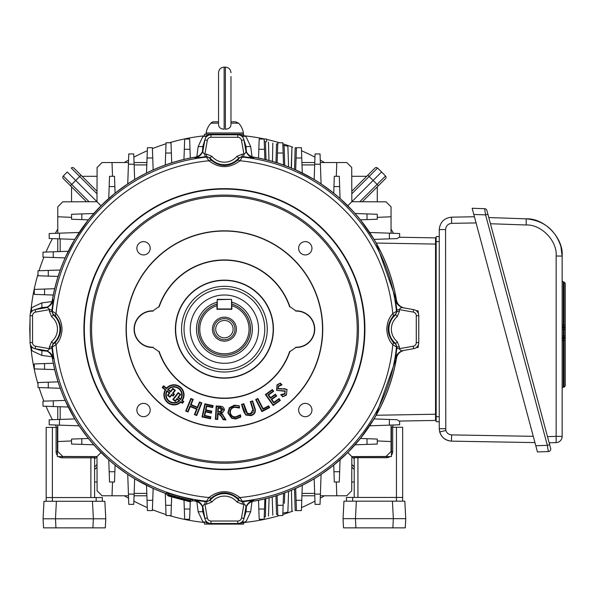 <?xml version="1.0" encoding="UTF-8"?>
<svg xmlns="http://www.w3.org/2000/svg" width="595" height="595" viewBox="0 0 595 595"><rect width="100%" height="100%" fill="white"/><g stroke="black" fill="none" stroke-linecap="round" stroke-linejoin="round"><path stroke-width="0.89" d="M224.412 337.848A8.694 8.694 0 0 0 233.106 329.154A8.694 8.694 0 0 0 224.412 320.46A8.694 8.694 0 0 0 215.717 329.154A8.694 8.694 0 0 0 224.412 337.848M224.412 341.143A11.989 11.989 0 0 1 212.422 329.154A11.989 11.989 0 0 1 224.412 317.165A11.989 11.989 0 0 1 236.401 329.154A11.989 11.989 0 0 1 224.412 341.143M224.412 339.708A10.554 10.554 0 0 1 213.85 329.154A10.554 10.554 0 0 1 224.412 318.6A10.554 10.554 0 0 1 234.966 329.154A10.554 10.554 0 0 1 224.412 339.708M231.864 304.164A26.083 26.083 0 0 1 224.412 355.237A26.083 26.083 0 0 1 216.959 304.164L216.959 309.281L231.864 309.281L231.864 305.659A24.648 24.648 0 0 1 244.381 343.598A24.648 24.648 0 0 1 204.435 343.598A24.648 24.648 0 0 1 216.959 305.659L217.272 299.352L231.552 299.352L217.272 299.657L217.272 308.976L231.552 308.976L231.552 299.657L231.864 304.164M216.959 302.253A27.913 27.913 0 0 0 224.412 357.067A27.913 27.913 0 0 0 231.864 302.253M354.211 497.435L354.211 457.689A3.726 3.726 0 0 1 354.345 456.7A3.726 3.726 0 0 0 354.211 457.689L357.937 457.689L357.937 497.435M346.446 501.161L346.446 497.435L396.441 497.435L396.441 427.262L391.436 427.262L391.436 456.573L354.345 456.7M396.441 427.262L402.651 427.262L402.651 501.161M356.36 501.161L355.446 518.669L355.929 527.862L343.523 527.862L343.04 518.669L343.962 501.161L404.831 501.161L405.745 518.669L405.262 527.862L392.864 527.862L393.347 518.669L405.745 518.669L405.47 523.935M355.929 527.862L392.864 527.862M343.04 518.669L393.347 518.669L392.425 501.161M396.441 501.161L396.441 497.435L402.651 497.435M94.605 497.554L94.605 457.815A3.726 3.726 0 0 0 94.434 456.7L57.38 456.573L57.38 451.605L57.38 455.376A6.21 6.21 0 0 1 56.101 451.605L56.101 427.389L46.172 427.389L46.172 501.28M56.101 451.605L57.38 451.605L57.38 427.389L56.101 427.389M62.311 457.815A6.21 6.21 0 0 1 58.593 456.581L62.311 456.588L62.311 457.815L90.879 457.815L90.879 497.554M105.3 527.862L105.776 518.795L104.854 501.28L43.985 501.28L43.071 518.795L43.547 527.862L105.3 527.862M92.456 501.28L93.37 518.795L43.071 518.795M92.894 527.862L93.37 518.795L105.776 518.795M102.37 501.28L102.37 497.554L46.172 497.554M190.995 322.103A34.153 34.153 0 0 0 217.361 362.571A34.153 34.153 0 0 0 257.828 336.205A34.153 34.153 0 0 0 231.455 295.737A34.153 34.153 0 0 0 190.995 322.103M216.959 302.223A27.943 27.943 0 0 0 218.648 356.494A27.943 27.943 0 0 0 251.752 334.918A27.943 27.943 0 0 0 231.864 302.223M30.918 310.843A194.357 194.357 0 0 1 38.013 274.094M39.039 270.747A194.357 194.357 0 0 1 43.881 257.159M46.001 252.049A194.357 194.357 0 0 1 52.434 238.61M55.328 233.314A194.357 194.357 0 0 1 57.767 229.127M124.377 162.517A194.357 194.357 0 0 1 128.572 160.07M133.868 157.177A194.357 194.357 0 0 1 147.307 150.743M152.409 148.624A194.357 194.357 0 0 1 166.005 143.782M169.344 142.763A194.357 194.357 0 0 1 204.427 135.824M243.697 135.757A194.357 194.357 0 0 1 264.775 139.037M266.56 139.423A194.357 194.357 0 0 1 279.471 142.763M282.818 143.782A194.357 194.357 0 0 1 292.777 147.218M301.516 150.743A194.357 194.357 0 0 1 314.956 157.177M320.251 160.07A194.357 194.357 0 0 1 324.439 162.517M391.049 229.127A194.357 194.357 0 0 1 393.496 233.314M393.496 424.994A194.357 194.357 0 0 1 392.187 427.262M391.436 428.534A194.357 194.357 0 0 1 391.049 429.181M324.439 495.791A194.357 194.357 0 0 1 320.251 498.238M314.956 501.131A194.357 194.357 0 0 1 301.516 507.565M292.777 511.09A194.357 194.357 0 0 1 282.818 514.526M279.471 515.553A194.357 194.357 0 0 1 243.697 522.551M204.427 522.484A194.357 194.357 0 0 1 169.344 515.553M166.005 514.526A194.357 194.357 0 0 1 152.409 509.684M147.307 507.565A194.357 194.357 0 0 1 133.868 501.131M128.572 498.238A194.357 194.357 0 0 1 124.377 495.791M57.767 429.181A194.357 194.357 0 0 1 57.38 428.526M56.703 427.389A194.357 194.357 0 0 1 55.328 424.994M52.434 419.698A194.357 194.357 0 0 1 46.001 406.259M43.881 401.156A194.357 194.357 0 0 1 39.039 387.561M38.013 384.214A194.357 194.357 0 0 1 30.918 347.465M218.551 100.674L218.551 72.731C218.878 69.332 220.745 67.473 224.137 67.138L224.137 129.204C220.738 128.996 218.871 127.553 218.551 124.883L218.551 100.674M230.972 76.457L230.972 124.883C230.652 127.546 228.792 128.989 225.379 129.204L226.479 129.137M230.972 122.25L230.972 100.674L230.972 121.782L235.434 121.782L238.617 123.165A18.631 18.631 0 0 1 243.392 132.96L206.13 132.96A18.631 18.631 0 0 1 210.905 123.165A4.343 4.343 0 0 1 214.088 121.782L218.551 121.782M230.972 123.998L230.972 124.831M243.392 134.202L243.392 132.96M206.13 134.202L206.13 132.96M223.043 129.137L224.137 129.204M210.905 123.165L218.551 123.165L218.551 122.25M230.972 124.883L230.972 123.165L238.617 123.165M357.231 329.154A132.819 132.819 0 0 0 224.412 196.335A132.819 132.819 0 0 0 91.585 329.154A132.819 132.819 0 0 0 224.412 461.973A132.819 132.819 0 0 0 357.231 329.154M90.343 329.154A134.061 134.061 0 0 1 224.412 195.093A134.061 134.061 0 0 1 358.473 329.154A134.061 134.061 0 0 1 224.412 463.215A134.061 134.061 0 0 1 90.343 329.154M136.88 248.279A6.657 6.657 0 0 0 143.529 254.928A6.657 6.657 0 0 0 150.185 248.279A6.657 6.657 0 0 0 143.529 241.622A6.657 6.657 0 0 0 136.88 248.279M298.63 248.279A6.657 6.657 0 0 0 305.287 254.928A6.657 6.657 0 0 0 311.944 248.279A6.657 6.657 0 0 0 305.287 241.622A6.657 6.657 0 0 0 298.63 248.279M298.63 410.029A6.657 6.657 0 0 0 305.287 416.686A6.657 6.657 0 0 0 311.944 410.029A6.657 6.657 0 0 0 305.287 403.38A6.657 6.657 0 0 0 298.63 410.029M136.88 410.029A6.657 6.657 0 0 0 143.529 416.686A6.657 6.657 0 0 0 150.185 410.029A6.657 6.657 0 0 0 143.529 403.38A6.657 6.657 0 0 0 136.88 410.029M267.259 329.154A42.847 42.847 0 0 1 224.412 372.001A42.847 42.847 0 0 1 181.564 329.154A42.847 42.847 0 0 1 224.412 286.307A42.847 42.847 0 0 1 267.259 329.154M264.775 329.154A40.363 40.363 0 0 1 224.412 369.517A40.363 40.363 0 0 1 184.048 329.154A40.363 40.363 0 0 1 224.412 288.791A40.363 40.363 0 0 1 264.775 329.154M181.72 394.849A7.75 7.75 0 0 0 168.348 389.509L170.594 391.265L172.847 388.394L175.369 390.365L173.152 393.206L174.499 394.254L173.093 396.054L171.747 395.006L169.992 397.244L167.47 395.273L169.225 393.02L167.061 391.324A7.75 7.75 0 0 0 179.058 400.695L177.065 399.141L175.302 401.394L172.818 399.453L178.195 392.566L180.679 394.515L178.433 397.386L180.508 399.014A7.75 7.75 0 0 0 181.72 394.849M167.686 389.569L170.676 391.904L172.922 389.026L174.737 390.439L172.52 393.28L173.866 394.336L173.011 395.422L171.665 394.366L169.917 396.612L168.102 395.192L169.865 392.938L166.92 390.64A8.204 8.204 0 0 0 179.75 400.666L176.983 398.509L175.227 400.755L173.45 399.371L178.269 393.206L180.047 394.589L177.793 397.467L180.612 399.662A8.204 8.204 0 0 0 176.775 387.144A8.204 8.204 0 0 0 167.686 389.569L168.348 389.509M166.57 388.699L163.655 386.415L162.844 387.457L165.797 389.77A9.617 9.617 0 0 0 180.873 401.543L182.36 402.703L183.171 401.67L181.72 400.532A9.617 9.617 0 0 0 177.236 385.805A9.617 9.617 0 0 0 166.57 388.699L166.511 388.074L163.58 385.783L162.212 387.538L165.209 389.881A10.07 10.07 0 0 0 180.91 402.146L182.442 403.343L183.81 401.588L182.338 400.442A10.07 10.07 0 0 0 177.593 385.456A10.07 10.07 0 0 0 166.511 388.074M192.282 499.845L193.033 500.73A174.424 174.424 0 0 0 195.138 501.102L195.004 500.298L205.141 501.555L204.866 504.017L207.32 517.947A3.726 3.726 0 0 0 210.994 521.027L237.829 521.027A3.726 3.726 0 0 0 241.496 517.947L243.943 518.379L245.713 508.361C246.36 506.59 245.772 505.14 243.957 504.017L243.675 501.555L253.812 500.298L253.686 501.102A174.424 174.424 0 0 0 396.359 358.428L395.556 358.554L396.805 348.425L399.275 348.7L413.205 346.238A3.726 3.726 0 0 0 416.284 342.571L416.284 315.737A3.726 3.726 0 0 0 413.205 312.07L413.637 309.623L403.618 307.853C401.848 307.206 400.398 307.793 399.275 309.608L396.805 309.883L395.556 299.754L396.359 299.88A174.424 174.424 0 0 0 253.686 157.206L253.812 158.01L243.675 156.76L243.957 154.291L241.496 140.361A3.726 3.726 0 0 0 237.829 137.281L210.994 137.281A3.726 3.726 0 0 0 207.32 140.361L204.873 139.929L203.111 149.947C202.464 151.718 203.044 153.168 204.866 154.291L205.141 156.76L195.004 158.01L195.138 157.206A174.424 174.424 0 0 0 52.464 299.88L53.267 299.754L52.01 309.883L49.549 309.608L35.618 312.07A3.726 3.726 0 0 0 32.539 315.737L32.539 342.571A3.726 3.726 0 0 0 35.618 346.238L35.187 348.685L45.205 350.455C46.975 351.102 48.426 350.514 49.549 348.7L52.01 348.425L53.267 358.554L52.464 358.428A174.424 174.424 0 0 0 165.797 493.434L166.89 493.039L192.282 499.845A2.484 2.477 -40.4 0 0 190.132 500.469L168.437 494.653L167.351 495.099L168.229 495.962L189.664 501.704L190.854 501.392L190.132 500.469A1.242 1.242 -36.3 0 1 188.965 500.759L169.3 495.494L168.229 495.962M396.805 348.425A173.472 173.472 0 0 0 396.984 346.811L396.471 347.019L392.782 344.691C389.078 340.816 387.085 335.639 386.787 329.154C387.085 322.668 389.078 317.485 392.782 313.617L396.471 311.289L396.984 311.497L395.653 314.748L395.169 314.51L393.035 316.317C386.512 324.885 386.512 333.445 393.035 341.991L395.169 343.798L395.653 343.56A18.713 18.713 0 0 1 395.653 314.748L397.237 316.659A16.229 16.229 0 0 0 397.237 341.649L399.453 347.063A175.956 175.956 0 0 1 399.275 348.7C400.398 350.522 401.848 351.102 403.618 350.455L413.637 348.685A6.21 6.21 0 0 0 418.768 342.571A6.21 6.21 0 0 1 413.637 348.685L413.205 346.238M175.651 329.154A48.76 48.76 0 0 0 224.412 377.914A48.76 48.76 0 0 0 273.172 329.154A48.76 48.76 0 0 0 224.412 280.394A48.76 48.76 0 0 0 175.651 329.154M175.391 329.154A49.021 49.021 0 0 0 224.412 378.175A49.021 49.021 0 0 0 273.432 329.154A49.021 49.021 0 0 0 224.412 280.133A49.021 49.021 0 0 0 175.391 329.154M295.923 310.858L289.877 306.67A69.221 69.221 0 0 0 158.939 306.67L152.9 310.858A18.304 18.304 0 0 0 134.076 329.154A18.304 18.304 0 0 0 152.9 347.45L158.939 351.638A69.221 69.221 0 0 0 289.877 351.638L295.923 347.45A18.304 18.304 0 0 0 314.74 329.154A18.304 18.304 0 0 0 295.923 310.858L289.877 306.67M295.782 347.183A18.043 18.043 0 0 0 314.48 329.154A18.043 18.043 0 0 0 295.782 311.125M83.91 329.154A140.502 140.502 0 0 1 224.412 188.652A140.502 140.502 0 0 1 364.913 329.154A140.502 140.502 0 0 1 224.412 469.656A140.502 140.502 0 0 1 83.91 329.154M243.675 156.76A173.472 173.472 0 0 0 242.068 156.582L242.277 157.095L239.949 160.784C229.611 168.556 219.258 168.556 208.875 160.784L206.539 157.095L206.502 154.112L211.909 156.329A16.229 16.229 0 0 0 236.907 156.329L242.321 154.112A175.956 175.956 0 0 1 243.957 154.291C245.772 153.168 246.36 151.718 245.713 149.947L243.943 139.929A6.21 6.21 0 0 0 237.829 134.797A6.21 6.21 0 0 1 243.943 139.929L241.496 140.361M52.01 309.883A173.472 173.472 0 0 0 51.839 311.497L52.353 311.289L56.034 313.617C59.738 317.492 61.739 322.668 62.029 329.154C61.739 335.639 59.745 340.823 56.034 344.691L52.353 347.019L49.37 347.063L51.587 341.649A16.229 16.229 0 0 0 51.587 316.659L49.37 311.245A175.956 175.956 0 0 1 49.549 309.608C48.426 307.786 46.975 307.206 45.205 307.853L35.187 309.623A6.21 6.21 0 0 0 30.055 315.737A6.21 6.21 0 0 1 35.187 309.623L35.618 312.07M322.735 329.154A98.324 98.324 0 0 0 224.412 230.83A98.324 98.324 0 0 0 126.088 329.154A98.324 98.324 0 0 0 224.412 427.478A98.324 98.324 0 0 0 322.735 329.154M322.52 329.154A98.108 98.108 0 0 0 224.412 231.046A98.108 98.108 0 0 0 126.304 329.154A98.108 98.108 0 0 0 224.412 427.262A98.108 98.108 0 0 0 322.52 329.154A98.108 98.108 0 0 1 224.412 427.262A98.108 98.108 0 0 1 126.304 329.154M84.334 329.154A140.07 140.07 0 0 1 224.412 189.084A140.07 140.07 0 0 1 364.482 329.154A140.07 140.07 0 0 1 224.412 469.224A140.07 140.07 0 0 1 84.334 329.154M205.141 501.555A173.472 173.472 0 0 0 206.755 501.726L206.539 501.213L208.875 497.524C219.213 489.752 229.566 489.752 239.949 497.524L242.277 501.213L242.321 504.196L236.907 501.979A16.229 16.229 0 0 0 211.909 501.979L206.502 504.196A175.956 175.956 0 0 1 204.866 504.017C203.044 505.14 202.464 506.59 203.111 508.361L204.873 518.379A6.21 6.21 0 0 0 210.994 523.511A6.21 6.21 0 0 1 204.873 518.379L207.32 517.947M210.994 137.281L210.994 134.797A6.21 6.21 0 0 0 204.873 139.929A6.21 6.21 0 0 1 210.994 134.797L237.829 134.797L237.829 137.281M416.284 315.737L418.768 315.737A6.21 6.21 0 0 0 413.637 309.623A6.21 6.21 0 0 1 418.768 315.737L418.768 342.571L416.284 342.571M237.829 521.027L237.829 523.511A6.21 6.21 0 0 0 243.943 518.379A6.21 6.21 0 0 1 237.829 523.511L210.994 523.511L210.994 521.027M32.539 342.571L30.055 342.571A6.21 6.21 0 0 0 35.187 348.685A6.21 6.21 0 0 1 30.055 342.571L30.055 315.737L32.539 315.737M203.111 149.947C202.092 154.321 199.385 157.006 195.004 158.01M195.138 157.206C199.533 156.232 202.241 153.54 203.252 149.129M253.812 158.01C249.431 157.006 246.732 154.321 245.713 149.947M245.564 149.129C246.568 153.525 249.275 156.217 253.686 157.206M395.556 358.554C396.56 354.174 399.245 351.474 403.618 350.455M404.436 350.314C400.041 351.31 397.348 354.018 396.359 358.428M403.618 307.853C399.245 306.834 396.56 304.134 395.556 299.754M396.359 299.88C397.334 304.276 400.026 306.983 404.436 308.002M195.004 500.298C199.385 501.302 202.092 503.987 203.111 508.361M203.252 509.179C202.255 504.783 199.548 502.091 195.138 501.102M245.713 508.361C246.732 503.987 249.431 501.302 253.812 500.298M253.686 501.102C249.29 502.076 246.583 504.768 245.564 509.179M45.205 350.455C49.578 351.474 52.263 354.174 53.267 358.554M52.464 358.428C51.49 354.032 48.797 351.325 44.387 350.314M53.267 299.754C52.263 304.134 49.578 306.834 45.205 307.853M44.387 308.002C48.783 306.998 51.475 304.29 52.464 299.88M167.351 495.099L165.797 493.434M193.033 500.73L190.854 501.392M230.377 412.632C230.942 415.541 232.704 416.946 235.665 416.842L240.484 414.819L240.737 417.065L235.895 419.006L231.641 418.285L227.855 412.848L229.35 407.768L234.371 405.136L239.25 405.775L239.51 408.006L234.638 407.3C231.686 407.865 230.265 409.643 230.377 412.632L229.93 412.685C230.555 415.86 232.489 417.393 235.724 417.288L235.665 416.842M245.861 415.087L243.824 411.822L241.481 404.436L243.816 403.693L247.379 413.302L250.45 413.666L252.875 409.747L250.294 401.632L252.637 400.889L255.225 409.062C255.776 412.38 254.392 414.574 251.075 415.645L245.861 415.087L242.046 404.726L241.481 404.436M287.035 389.413L286.396 395.102L282.714 396.776L280.714 394.686L284.722 393.607L285.042 391.294L276.556 390.327L277.039 384.779L280.357 383.135L281.993 384.861L278.49 386.482L278.229 388.476L287.035 389.413L286.396 395.102M268.709 405.827L269.632 407.627L261.897 411.614L255.686 399.557L257.843 398.442L263.131 408.698L268.709 405.827L268.516 406.437L269.632 407.627M279.077 398.598L280.349 400.398L273.157 405.507L265.363 394.53L272.384 389.546L273.655 391.346L268.62 394.924L270.539 397.624L275.396 394.173L276.675 395.972L271.811 399.423L273.856 402.302L279.077 398.598L278.966 399.23L280.349 400.398M190.266 406.608L188.065 412.008L185.729 411.056L190.869 398.457L193.204 399.416L191.077 404.63L197.376 407.203L199.504 401.982L201.846 402.934L196.707 415.533L194.364 414.581L196.566 409.181L190.266 406.608L190.021 406.021L187.819 411.42L188.065 412.008M295.923 347.45L289.877 351.638M158.939 351.638L152.9 347.45M152.9 310.858L158.939 306.67M218.067 413.674L217.725 419.43L215.39 419.289L216.171 405.976L220.091 406.207C222.79 406.296 224.226 407.627 224.404 410.208L221.719 413.332L226.003 419.914L223.229 419.75L221.072 416.158L217.636 413.198L217.301 418.954L217.725 419.43M210.898 416.805L210.466 418.783L202.01 416.939L204.881 403.804L213.159 405.612L212.72 407.59L206.785 406.296L205.996 409.888L211.753 411.145L211.322 413.131L205.565 411.874L204.777 415.466L210.898 416.805L210.117 418.248L210.466 418.783M396.805 309.883A173.472 173.472 0 0 1 396.984 311.497L399.453 311.245L397.237 316.659M242.321 154.112L242.068 156.582L238.818 157.913A18.713 18.713 0 0 1 209.998 157.913L209.767 158.389L211.575 160.531C220.143 167.054 228.696 167.054 237.249 160.531L239.056 158.389L236.907 156.329M49.37 311.245L51.839 311.497L53.171 314.748A18.713 18.713 0 0 1 53.171 343.56L53.647 343.798L55.789 341.991C62.304 333.423 62.304 324.87 55.789 316.317L53.647 314.51L51.587 316.659M206.502 504.196L206.755 501.726L209.998 500.395A18.713 18.713 0 0 1 238.818 500.395L239.056 499.919L237.249 497.777C228.681 491.262 220.12 491.262 211.575 497.777L209.767 499.919L211.909 501.979M289.691 306.923A68.96 68.96 0 0 0 159.133 306.923M159.133 351.385A68.96 68.96 0 0 0 289.691 351.385M153.034 311.125A18.043 18.043 0 0 0 134.336 329.154A18.043 18.043 0 0 0 153.034 347.183M236.907 501.979L238.818 500.395L242.068 501.726A173.472 173.472 0 0 0 243.675 501.555M237.249 497.777A3.726 2.142 -47.2 0 0 239.949 497.524A169.092 169.092 0 0 0 392.782 344.691A3.726 2.142 137.2 0 0 393.035 341.991M211.575 497.777A3.726 2.142 -132.8 0 1 208.875 497.524A169.092 169.092 0 0 1 56.034 344.691A3.726 2.142 42.8 0 1 55.789 341.991M51.587 341.649L53.171 343.56L51.839 346.811A173.472 173.472 0 0 0 52.01 348.425M55.789 316.317A3.726 2.142 -42.8 0 1 56.034 313.617A169.092 169.092 0 0 1 208.875 160.784A3.726 2.142 132.8 0 1 211.575 160.531M393.035 316.317A3.726 2.142 -137.2 0 0 392.782 313.617A169.092 169.092 0 0 0 239.949 160.784A3.726 2.142 47.2 0 0 237.249 160.531M399.453 347.063L396.984 346.811L395.653 343.56L397.237 341.649M211.909 156.329L209.998 157.913L206.755 156.582A173.472 173.472 0 0 0 205.141 156.76M187.819 411.42L185.729 411.056M186.317 410.81L191.114 399.052L190.869 398.457M191.114 399.052L193.204 399.416M192.616 399.662L190.489 404.875L191.077 404.63M190.489 404.875L197.622 407.791L197.376 407.203M197.622 407.791L199.749 402.57L199.504 401.982M199.749 402.57L201.846 402.934M201.251 403.187L196.454 414.938L196.707 415.533M196.454 414.938L194.364 414.581M194.952 414.328L197.153 408.929L196.566 409.181M197.153 408.929L190.021 406.021M279.724 400.286L273.261 404.875L273.157 405.507M273.261 404.875L265.995 394.634L265.363 394.53M265.995 394.634L272.272 390.179L272.384 389.546M272.272 390.179L273.655 391.346M273.031 391.242L267.988 394.82L268.62 394.924M267.988 394.82L270.428 398.256L270.539 397.624M270.428 398.256L275.292 394.805L275.396 394.173M275.292 394.805L276.675 395.972M276.043 395.868L271.186 399.319L271.811 399.423M271.186 399.319L273.752 402.934L273.856 402.302M273.752 402.934L278.966 399.23M269.029 407.434L262.09 411.004L261.897 411.614M262.09 411.004L256.296 399.751L255.686 399.557M256.296 399.751L257.843 398.442M257.65 399.052L262.938 409.308L263.131 408.698M262.938 409.308L268.516 406.437M286.083 394.775L282.714 396.776M282.885 396.3L280.714 394.686M281.666 395.028L285.035 393.935L284.722 393.607M285.035 393.935L285.042 391.294M285.369 390.982L276.556 390.327M276.883 390.015L277.039 384.779M277.352 385.106L280.357 383.135M280.208 383.634L281.993 384.861M281.19 384.668L278.177 386.155L278.49 386.482M278.177 386.155L278.229 388.476M277.91 388.795L281.294 389.041L281.19 388.595M281.294 389.041L281.502 388.528M281.599 388.966L284.745 388.624L286.701 389.725M162.844 387.457L162.212 387.538M163.655 386.415L163.58 385.783M181.72 400.532L182.338 400.442M183.171 401.67L183.81 401.588M182.36 402.703L182.442 403.343M180.873 401.543L180.91 402.146M165.797 389.77L165.209 389.881M179.75 400.666L179.058 400.695M176.983 398.509L177.065 399.141M166.92 390.64L167.061 391.324M169.865 392.938L169.225 393.02M168.102 395.192L167.47 395.273M169.917 396.612L169.992 397.244M171.665 394.366L171.747 395.006M173.011 395.422L173.093 396.054M173.866 394.336L174.499 394.254M172.52 393.28L173.152 393.206M174.737 390.439L175.369 390.365M172.922 389.026L172.847 388.394M170.676 391.904L170.594 391.265M180.612 399.662L180.508 399.014M177.793 397.467L178.433 397.386M180.047 394.589L180.679 394.515M178.269 393.206L178.195 392.566M173.45 399.371L172.818 399.453M175.227 400.755L175.302 401.394M242.046 404.726L243.816 403.693M243.526 404.258L245.713 411.145L247.133 413.674L247.379 413.302M247.133 413.674L250.584 414.098L250.45 413.666M250.584 414.098L253.113 412.164L253.463 410.334L253.306 409.613L252.875 409.747M253.306 409.613L250.859 401.93L250.294 401.632M250.859 401.93L252.637 400.889M252.339 401.454L254.794 409.189L255.225 409.062M254.794 409.189C255.329 412.186 254.043 414.194 250.941 415.213L251.075 415.645M250.941 415.213L246.107 414.708M235.724 417.288L240.112 415.57L240.484 414.819M240.112 415.57L240.737 417.065M240.261 416.842L235.843 418.553L235.895 419.006M235.843 418.553L231.842 417.883L231.641 418.285M231.842 417.883L228.302 412.796L227.855 412.848M228.302 412.796L229.7 408.051L229.35 407.768M229.7 408.051L234.423 405.589L234.371 405.136M234.423 405.589L239.25 405.775M238.833 406.117L239.51 408.006M238.982 407.404L234.586 406.846L234.638 407.3M234.586 406.846C231.373 407.471 229.819 409.42 229.93 412.685M217.301 418.954L215.39 419.289M215.866 418.865L216.595 406.452L216.171 405.976M216.595 406.452L220.061 406.66L220.091 406.207M220.061 406.66L224.404 410.208M223.958 410.186L222.969 412.313L219.89 413.257L221.719 413.332M219.89 413.257L222.627 415.087L223.021 414.864M222.627 415.087L225.185 419.416L226.003 419.914M225.185 419.416L223.489 419.319L223.229 419.75M223.489 419.319L221.459 415.927L221.072 416.158M221.459 415.927L218.298 413.235L218.261 413.681M218.298 413.235L217.636 413.198M219.607 407.716L217.971 407.62L217.703 412.119L221.02 412.03L222.337 410.134L222.091 408.825L221.251 408.066L218.395 408.096L218.179 411.695L219.369 411.762L221.89 410.096L219.577 408.163M217.971 407.62L218.395 408.096M217.703 412.119L218.179 411.695M222.337 410.126L221.89 410.096M210.117 418.248L202.545 416.589L202.01 416.939M202.545 416.589L205.223 404.34L204.881 403.804M205.223 404.34L212.616 405.954L213.159 405.612M212.616 405.954L212.72 407.59M212.378 407.054L206.443 405.753L206.785 406.296M206.443 405.753L205.461 410.238L205.996 409.888M205.461 410.238L211.218 411.495L211.753 411.145M211.218 411.495L211.322 413.131M210.98 412.588L205.216 411.331L205.565 411.874M205.216 411.331L204.241 415.816L204.777 415.466M204.241 415.816L210.362 417.147M243.712 136.315L243.638 134.202L204.479 134.202L204.405 136.315M243.712 521.994L243.638 524.106L204.479 524.106L204.405 521.994M29.75 329.154L30.055 318.682L30.055 339.626L29.75 329.154M30.412 313.647L30.672 310.873L32.777 310.597M291.944 511.261L291.431 490.258M296.429 510.339L296.377 508.725L296.429 510.339L295.172 510.599C291.052 511.447 291.052 511.447 295.172 510.599C291.052 511.447 291.052 511.447 295.172 510.599L294.518 488.934C290.196 490.786 290.196 490.786 294.518 488.934L302.29 485.297L301.405 510.584L296.444 510.584L295.67 488.428M268.985 497.851L267.772 498.171M267.289 498.29L268.286 498.037M282.863 513.128L287.868 512.102L288.59 491.411L284.722 492.891L284.395 503.258M291.215 167.961L291.944 147.047L291.431 168.05M293.171 168.787L292.442 168.474M294.651 164.956L294.518 169.374C290.196 167.522 290.196 167.522 294.518 169.374L295.135 149.1M284.343 153.257L284.105 145.433L287.868 146.206L288.59 166.898L277.114 162.814L277.813 142.763L282.781 142.763L283.555 165.001M286.284 166.005L287.541 166.488M267.319 160.025L267.824 160.152M268.977 160.457L268.479 142.212M266.679 141.848L266.538 139.037L264.15 139.037L264.864 159.423L258.52 158.032L259.182 139.037L264.15 139.037L264.18 139.758M418.768 318.682L418.768 339.626L418.768 318.682M52.219 357.35A174.484 174.484 0 0 0 166.303 493.679L165.261 493.315L165.685 505.289L171.367 505.289L171.01 515.553L166.042 515.553L165.685 505.289M192.468 500.693A174.484 174.484 0 0 0 196.216 501.347M196.216 156.961A174.484 174.484 0 0 0 52.219 300.958M360.406 219.838L355.066 213.501L377.275 214.282L377.275 219.243L360.406 219.838L374.039 239.391L397.073 238.588L399.096 237.241L435.533 237.874L435.533 244.084L376.174 243.05L396.605 300.958A174.484 174.484 0 0 0 252.607 156.961M352.947 211.158L340.065 198.499L333.728 193.159L334.316 176.291L339.284 176.291L340.065 198.499L342.408 200.619M321.084 183.892L314.175 179.526L315.067 153.934L320.036 153.934L321.084 183.892L333.728 193.159M314.175 179.526L295.67 169.88L296.444 147.724L301.405 147.724L302.29 173.011M294.518 169.374L295.67 169.88L294.518 169.374L295.172 147.709C291.052 146.861 291.052 146.861 295.172 147.709C291.052 146.861 291.052 146.861 295.172 147.709L295.135 149.122M273.834 161.81L275.961 162.457C271.022 160.977 271.022 160.977 275.961 162.457L276.199 162.532M272.465 161.416L272.83 143.112M264.262 141.35L265.452 141.595C269.319 142.391 269.319 142.391 265.452 141.595L266.002 159.698L264.864 159.423M190.303 158.032L183.959 159.423L184.666 139.037L189.634 139.037L190.303 158.032M171.71 162.814L165.261 165.001L166.042 142.763L171.01 142.763L171.71 162.814M153.153 169.88L146.526 173.011L147.411 147.724L152.38 147.724L153.153 169.88M134.648 179.526L127.739 183.892L128.78 153.934L133.749 153.934L134.648 179.526L146.526 173.011M127.739 183.892L115.088 193.159L101.031 205.773L88.417 219.838L74.784 239.391L49.192 238.498L49.192 233.53L79.15 232.481M68.269 251.276L74.784 239.391L65.138 257.895L42.981 257.122L42.981 252.154L68.269 251.276M60.251 270.011L58.072 276.452L38.013 275.753L38.013 270.784L60.251 270.011M54.681 288.701L53.29 295.046L34.287 294.384L34.287 289.415L54.681 288.701M53.29 363.262L54.681 369.607L34.287 368.893L34.287 363.924L53.29 363.262M58.072 381.856L60.251 388.297L38.013 387.524L38.013 382.555L58.072 381.856M68.269 407.032L42.981 406.154L42.981 401.186L65.138 400.413L74.784 418.917L79.15 425.827L49.192 424.778L49.192 419.81L74.784 418.917M88.417 438.47L93.757 444.807L71.549 444.034L71.549 439.065L88.417 438.47L79.15 425.827M95.869 447.157L108.759 459.809L115.088 465.149L114.5 482.017L109.532 482.017L108.759 459.809L106.408 457.689M127.739 474.416L134.648 478.782L133.749 504.374L128.78 504.374L127.739 474.416L115.088 465.149M134.648 478.782L153.153 488.428L152.38 510.584L147.411 510.584L146.526 485.297M258.52 500.276L264.864 498.885L264.15 519.271L259.182 519.271L258.52 500.276M268.479 516.096L269.118 497.814L268.598 497.956M268.345 498.022L265.734 498.677L265.452 516.713C269.319 515.917 269.319 515.917 265.452 516.713L264.232 516.966M274.369 496.334L273.217 496.676M277.761 514.184L276.534 514.437C271.803 515.411 271.803 515.411 276.534 514.437C271.803 515.411 271.803 515.411 276.534 514.437C271.803 515.411 271.803 515.411 276.534 514.437C271.803 515.411 271.803 515.411 276.534 514.437L275.961 495.851C271.022 497.331 271.022 497.331 275.961 495.851C271.022 497.331 271.022 497.331 275.961 495.851L283.555 493.315L282.781 515.553L277.813 515.553L277.114 495.494M275.121 496.111L272.198 496.974L272.83 515.196M288.523 491.433L284.722 492.891M293.171 489.521L292.442 489.834M314.175 478.782L321.084 474.416L320.036 504.374L315.067 504.374L314.175 478.782L302.29 485.297M321.084 474.416L333.728 465.149L347.792 452.535L360.406 438.47L374.039 418.917L397.073 419.72L399.096 421.067L435.533 420.434L435.533 244.084M375.772 415.964L396.605 357.35A174.484 174.484 0 0 1 252.6 501.347M205.855 520.789L206.13 522.893L208.905 523.154M242.968 520.789L242.686 522.893L239.919 523.154M416.046 347.711L418.144 347.435L418.404 344.661M416.046 310.597L418.144 310.873L418.404 313.647M242.968 137.519L242.686 135.415L239.919 135.162M205.855 137.519L206.13 135.415L208.905 135.162M32.777 347.711L30.672 347.435L30.412 344.661M190.251 501.719L189.634 519.271L184.666 519.271L184.004 500.187M146.898 495.791L134.054 495.791L134.135 493.396L146.809 493.396M171.658 496.877L171.367 505.289M377.275 440.947L391.049 441.549L391.049 451.479L386.066 456.469L351.838 456.588L351.719 490.808L346.736 495.791L320.333 495.791L320.393 494.11L314.71 494.11M282.804 514.824L282.781 515.553M264.18 518.55L264.15 519.271M399.624 421.059L399.624 424.778L369.666 425.827M369.666 232.481L399.624 233.53L399.624 237.249M389.368 238.855L389.368 233.173L391.049 233.225L391.049 206.829L386.066 201.839L351.838 201.72L351.719 167.5L346.736 162.517L320.333 162.517L320.393 164.198L314.71 164.198M301.925 162.517L314.77 162.517L314.688 164.912L302.007 164.912M295.165 147.991L296.436 147.82M57.767 251.64L57.767 238.796L60.169 238.878L60.169 251.559M71.549 217.361L57.767 216.766L57.767 206.829L62.758 201.839L96.978 201.72L97.097 167.5L102.08 162.517L128.483 162.517L128.423 164.198L134.113 164.198M59.455 419.453L59.455 425.142L57.767 425.083L57.767 451.479L62.758 456.469L96.978 456.588L97.097 490.808L102.08 495.791L128.483 495.791L128.423 494.11L134.113 494.11M351.757 482.017L354.211 482.017M351.757 176.291L366.736 176.291L370.269 172.758L366.736 176.291M377.275 201.809L377.275 186.83L378.346 185.759L362.34 201.757M97.067 176.291L82.088 176.291L78.555 172.758M71.549 201.809L71.549 186.83M97.067 482.017L94.605 482.017M275.961 162.457L276.534 143.871C271.803 142.904 271.803 142.904 276.534 143.871C271.803 142.904 271.803 142.904 276.534 143.871C271.803 142.904 271.803 142.904 276.534 143.871C271.803 142.904 271.803 142.904 276.534 143.871L277.701 144.116M276.288 151.933L276.214 154.254L276.288 151.933M282.893 145.18L284.105 145.433L282.863 145.18L284.105 145.433L284.722 165.425M282.804 143.484L282.781 142.763L282.804 143.484M277.791 514.891L277.813 515.553M259.16 518.669L259.182 519.271M276.214 504.054L276.288 506.375L276.214 504.054M295.172 510.599L295.135 509.186M294.852 499.964L294.57 490.496M106.408 200.619L108.759 198.499L109.532 176.291L114.5 176.291L115.088 193.159M342.408 457.689L340.065 459.809L339.284 482.017L334.316 482.017L333.728 465.149M252.005 501.54L250.681 511.73L246.456 520.796L245.519 521.994L242.805 521.994M206.011 521.994L203.297 521.994L202.359 520.796L198.142 511.73L196.819 501.54M52.025 356.747L41.836 355.423L32.77 351.199L31.572 350.269L31.572 347.554M31.572 310.761L31.572 308.039L32.77 307.109L41.836 302.885L52.018 301.561M196.819 156.768L198.142 146.578L202.359 137.512L203.297 136.315L206.011 136.315M242.805 136.315L245.519 136.315L246.456 137.512L250.681 146.578L252.005 156.768M57.767 216.766L57.767 233.225L59.455 233.173L59.455 238.855M391.049 441.549L391.049 425.083L389.368 425.142L389.368 419.453M347.792 205.773L381.603 171.962L377.557 168.058L369.145 176.47L377.096 184.413L385.508 176.008L381.603 171.962L385.508 176.008A1.859 1.859 0 0 1 385.486 178.619L378.346 185.759L377.096 184.413L359.767 201.75M336.294 176.291L336.8 162.517M347.792 452.535L354.211 458.961M321.122 474.386L326.06 470.98M329.593 468.377L330.954 467.335M362.586 435.704L363.634 434.335M367.197 429.441L369.644 425.864M360.406 438.47L377.275 439.065L377.275 444.034L355.066 444.807L352.947 447.157M302.007 493.396L314.688 493.396L314.77 495.791L301.925 495.791M321.122 183.922L324.803 186.443M329.593 189.931L330.954 190.973M362.586 222.604L363.634 223.973M366.312 227.617L369.644 232.444M86.476 201.757L63.338 178.619A1.859 1.859 0 0 1 63.315 176.008L67.22 171.962L101.031 205.773M112.016 162.517L112.529 176.291M127.694 183.922L122.763 187.336M119.231 189.931L117.862 190.973M86.23 222.604L85.189 223.973M81.694 228.763L79.18 232.444M88.417 219.838L71.549 219.243L71.549 214.282L93.757 213.501L95.869 211.158M146.809 164.912L134.135 164.912L134.054 162.517L146.898 162.517M94.605 458.961L101.031 452.535M57.767 441.549L71.549 440.947M127.694 474.386L124.02 471.872M119.231 468.377L117.862 467.335M86.23 435.704L85.189 434.335M82.586 430.802L79.18 425.864M60.169 406.749L60.169 419.43L57.767 419.512L57.767 406.668M34.413 348.499L41.836 350.767L46.968 351.139M46.968 307.169L41.836 307.541L34.413 309.809M301.427 148.341L301.405 147.724M243.757 519.152L246.025 511.73L246.397 506.598M205.067 139.156L202.798 146.578L202.426 151.71M202.426 506.598L202.798 511.73L205.067 519.152M246.397 151.71L246.025 146.578L243.757 139.156M112.529 482.017L112.016 495.791M336.8 495.791L336.294 482.017M391.049 216.766L377.275 217.361M213.969 523.511L234.854 523.511M234.854 134.797L213.969 134.797M31.818 350.276L32.77 351.199M245.534 521.748L246.456 520.796M203.289 136.56L202.359 137.512M97.015 467.09L94.605 469.5M354.211 469.492L351.809 467.09M351.809 191.218L374.947 168.08A1.859 1.859 0 0 1 377.557 168.058M82.088 176.291L97.015 191.218M97.007 193.799L71.266 168.058A1.859 1.859 0 0 1 73.877 168.08L81.009 175.22L71.72 184.413L89.057 201.75M62.795 177.303A1.859 1.859 0 0 1 63.315 176.008L67.22 171.962M276.98 143.968L276.534 143.871L276.98 143.968M385.508 176.008A1.859 1.859 0 0 1 385.486 178.619A1.859 1.859 0 0 0 385.508 176.008A1.859 1.859 0 0 1 386.029 177.303M445.588 429.077L445.573 428.69L439.259 428.72C440.017 436.113 444.086 440.255 451.464 441.14L534.942 442.598L451.464 441.14C445.514 440.657 441.587 437.593 439.683 431.933L439.259 428.72L439.259 229.588C440.017 222.195 444.086 218.06 451.464 217.168L474.431 216.766M439.259 241.6L436.157 241.6L436.157 416.708L439.259 416.708M436.157 241.6L436.157 236.632L439.259 236.527M439.259 421.781L436.157 421.677L436.157 416.708M476.082 222.924L451.672 223.348L451.464 217.168C444.086 218.06 440.017 222.195 439.259 229.588L445.573 229.558L445.781 430.304C446.741 433.13 448.697 434.662 451.672 434.9L533.261 436.328M547.489 436.641L556.147 436.343L556.154 442.606A6.21 6.21 0 0 0 562.149 436.395L562.149 256.073L560.877 246.427C555.291 229.722 543.726 220.522 526.188 218.841C544.269 217.934 563.681 238.037 562.149 256.073L556.147 256.014C557.426 240.99 541.249 224.233 526.181 224.984L490.444 223.742L526.181 224.984L526.188 218.841L488.785 217.532M565.25 336.785A1.242 0.878 180 0 1 564.127 337.663L564.097 338.384A1.242 1.242 0 0 0 565.25 337.149L565.25 340.444L562.149 340.779L562.149 388.453A1.242 1.242 0 0 1 563.301 387.219L564.097 387.159L564.097 338.384L563.301 338.443L564.097 338.384L564.097 329.511L565.25 329.511L565.25 328.269L565.25 338.235M562.149 324.729L563.301 324.952L563.301 326.975L564.097 327.034A1.242 1.242 0 0 1 565.25 328.269L565.25 325.234L564.097 325.004L564.097 282.06L563.301 282L563.301 324.952L564.097 325.004L564.097 327.034L563.301 326.975L563.301 329.452L562.149 329.452L562.149 335.967L563.301 335.967L563.301 387.219M565.25 329.511L565.25 283.294L564.097 282.06M565.25 335.907L563.301 335.967L563.301 329.452L564.097 329.511L564.097 327.034M562.149 324.498L562.149 325.74A1.242 1.242 0 0 0 563.301 326.975L563.264 327.696A1.242 0.878 180 0 1 562.149 326.826L562.149 325.74M562.149 340.92L562.149 340.043M562.149 357.699L562.149 358.785M548.345 451.568L547.341 445.343L485.587 214.877L484.59 208.689L472.155 208.257L484.59 208.689A2.484 2.484 0 0 1 486.903 210.533L550.658 448.444A2.484 2.484 0 0 1 548.345 451.568L537.449 451.947L535.79 445.744L547.341 445.343L549.654 444.718M487.907 214.26L485.587 214.877L473.813 214.468L535.79 445.744M473.813 214.468L472.155 208.257M556.154 442.606L549.155 442.844M562.149 340.779L562.149 339.678A1.242 1.242 0 0 1 563.301 338.443L564.097 338.384M565.25 340.236L565.25 385.924L564.097 387.159M216.959 304.097A26.143 26.143 0 0 0 224.412 355.297A26.143 26.143 0 0 0 231.864 304.097M390.052 456.581A6.21 6.21 0 0 1 386.505 457.689L357.937 457.689L357.937 456.692M392.715 427.262L392.715 451.479A6.21 6.21 0 0 1 391.436 455.249M386.505 456.588L386.505 457.689M391.436 451.479L392.715 451.479M352.657 497.435L352.657 501.161M52.382 501.28L52.382 427.389M94.434 456.7A3.726 3.726 0 0 1 94.605 457.815L90.879 457.815L90.879 456.692M55.945 527.862L55.476 518.795L56.391 501.28M96.159 497.554L96.159 501.28M225.379 129.204L225.379 67.138C228.778 67.473 230.637 69.332 230.972 72.731M179.34 497.368L179.221 497.799M395.169 343.798A3.726 3.726 68.1 0 1 396.471 347.019A172.981 172.981 0 0 1 242.277 501.213A3.726 3.726 21.9 0 1 239.056 499.919M239.056 158.389A3.726 3.726 -21.9 0 1 242.277 157.095A172.981 172.981 0 0 1 396.471 311.289A3.726 3.726 -68.1 0 1 395.169 314.51M209.767 499.919A3.726 3.726 158.1 0 1 206.539 501.213A172.981 172.981 0 0 1 52.353 347.019A3.726 3.726 111.9 0 1 53.647 343.798M53.647 314.51A3.726 3.726 -111.9 0 1 52.353 311.289A172.981 172.981 0 0 1 206.539 157.095A3.726 3.726 -158.1 0 1 209.767 158.389M189.664 501.704L188.965 500.759M169.3 495.494A1.242 1.242 -113.7 0 1 168.437 494.653A2.484 2.477 -109.6 0 0 166.89 493.039M207.32 140.361L204.866 154.291A175.956 175.956 0 0 1 206.502 154.112M413.205 312.07L399.275 309.608A175.956 175.956 0 0 1 399.453 311.245M241.496 517.947L243.957 504.017A175.956 175.956 0 0 1 242.321 504.196M35.618 346.238L49.549 348.7A175.956 175.956 0 0 1 49.37 347.063M281.859 390.603L281.948 391.049M244.255 411.688L243.824 411.822M245.713 411.145L246.144 411.004M219.339 412.216L219.369 411.762M44.551 363.567L44.551 369.257M48.277 382.198L48.277 387.88M53.245 400.829L53.245 406.511M81.812 438.701L81.812 444.391M44.551 289.058L44.551 294.741M48.277 270.428L48.277 276.11M53.245 251.797L53.245 257.479M81.812 213.917L81.812 219.607M41.836 350.767L41.836 355.423M41.836 302.885L41.836 307.541M258.825 509.015L264.507 509.015M277.456 505.289L283.138 505.289M296.079 500.321L301.769 500.321M333.959 471.753L339.641 471.753M367.011 219.607L367.011 213.917M189.998 149.293L184.309 149.293M171.367 153.019L165.685 153.019M152.737 157.987L147.054 157.987M114.857 186.555L109.175 186.555M184.309 509.015L189.998 509.015M147.054 500.321L152.737 500.321M109.175 471.753L114.857 471.753M367.011 444.391L367.011 438.701M264.507 149.293L258.825 149.293M283.138 153.019L277.456 153.019M301.769 157.987L296.079 157.987M339.641 186.555L333.959 186.555M376.174 415.258L435.533 414.224M246.025 511.73L250.681 511.73M198.142 511.73L202.798 511.73M202.798 146.578L198.142 146.578M250.681 146.578L246.025 146.578M94.605 466.911L97.007 464.509M351.816 464.509L354.211 466.904M367.807 175.22L369.145 176.47L351.816 193.799M63.315 176.008L71.72 184.413L70.478 185.759M439.683 431.933L445.841 430.497M451.672 223.348C447.983 223.794 445.953 225.862 445.573 229.558M451.464 441.14L451.672 434.9M565.25 328.633A1.242 0.878 180 0 0 564.127 327.756M562.149 338.592A1.242 0.878 180 0 1 563.264 337.722M562.149 436.395L556.147 436.343L556.147 256.014M224.137 67.138L225.379 67.138M563.301 282L562.149 280.766"/></g></svg>
